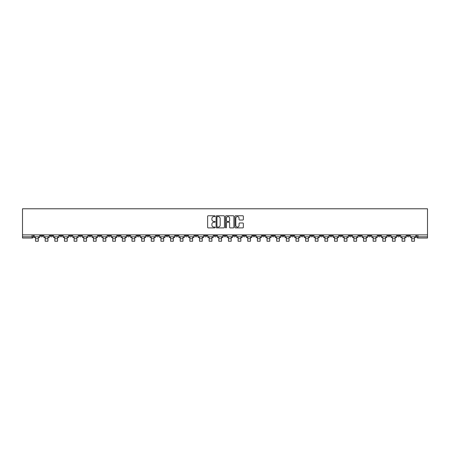 <?xml version="1.0" encoding="UTF-8"?>
<svg xmlns="http://www.w3.org/2000/svg" width="450" height="450" viewBox="0 0 450 450"><rect width="100%" height="100%" fill="white"/><g stroke="black" fill="none" stroke-linecap="round" stroke-linejoin="round"><path stroke-width="0.67" d="M215.106 216.186A0.427 0.427 0 0 0 214.684 215.764L208.232 215.764A0.608 0.608 0 0 0 207.624 216.371L207.624 227.295A0.608 0.608 0 0 0 208.232 227.903L214.684 227.903A0.427 0.427 0 0 0 215.106 227.475A0.427 0.427 0 0 0 214.684 227.053L213.846 227.053A1.941 1.941 0 0 1 211.905 225.107L211.905 224.196A1.941 1.941 0 0 1 213.846 222.255L214.684 222.255A0.427 0.427 0 0 0 215.106 221.833A0.427 0.427 0 0 0 214.684 221.406L213.846 221.406A1.941 1.941 0 0 1 211.905 219.465L211.905 218.554A1.941 1.941 0 0 1 213.846 216.613L214.684 216.613A0.427 0.427 0 0 0 215.106 216.186M358.802 234.877L358.802 235.558L361.277 235.558A1.238 1.238 0 0 1 360.039 236.796A1.238 1.238 0 0 1 358.802 235.558L358.802 234.877M300.932 234.877L300.932 235.558L303.401 235.558A1.238 1.238 0 0 1 302.164 236.796A1.238 1.238 0 0 1 300.932 235.558L300.932 234.877M291.285 234.877L291.285 235.558L293.76 235.558A1.238 1.238 0 0 1 292.522 236.796A1.238 1.238 0 0 1 291.285 235.558L291.285 234.877M233.409 234.877L233.409 235.558L235.884 235.558A1.238 1.238 0 0 1 234.647 236.796A1.238 1.238 0 0 1 233.409 235.558L233.409 234.877M223.763 234.877L223.763 235.558L226.237 235.558A1.238 1.238 0 0 1 225 236.796A1.238 1.238 0 0 1 223.763 235.558L223.763 234.877M214.116 234.877L214.116 235.558L216.591 235.558A1.238 1.238 0 0 1 215.353 236.796A1.238 1.238 0 0 1 214.116 235.558L214.116 234.877M194.828 234.877L194.828 235.558L197.297 235.558A1.238 1.238 0 0 1 196.065 236.796A1.238 1.238 0 0 1 194.828 235.558L194.828 234.877M175.534 235.558L175.534 234.877L175.534 235.558A1.238 1.238 0 0 0 176.771 236.796A1.238 1.238 0 0 1 175.534 235.558L178.009 235.558A1.238 1.238 0 0 1 176.771 236.796A1.238 1.238 0 0 0 178.009 235.558L178.009 234.877L178.009 235.558M165.887 235.558L165.887 234.877L165.887 235.558A1.238 1.238 0 0 0 167.124 236.796A1.238 1.238 0 0 1 165.887 235.558L168.362 235.558A1.238 1.238 0 0 1 167.124 236.796M156.24 235.558L156.24 234.877L156.24 235.558A1.238 1.238 0 0 0 157.477 236.796A1.238 1.238 0 0 1 156.24 235.558L158.715 235.558A1.238 1.238 0 0 1 157.477 236.796A1.238 1.238 0 0 0 158.715 235.558L158.715 234.877L158.715 235.558M146.599 234.877L146.599 235.558L149.068 235.558A1.238 1.238 0 0 1 147.836 236.796A1.238 1.238 0 0 1 146.599 235.558L146.599 234.877M136.952 234.877L136.952 235.558L139.427 235.558A1.238 1.238 0 0 1 138.189 236.796A1.238 1.238 0 0 1 136.952 235.558L136.952 234.877M127.305 234.877L127.305 235.558L129.78 235.558A1.238 1.238 0 0 1 128.543 236.796A1.238 1.238 0 0 1 127.305 235.558L127.305 234.877M117.658 235.558L117.658 234.877L117.658 235.558A1.238 1.238 0 0 0 118.896 236.796A1.238 1.238 0 0 1 117.658 235.558L120.133 235.558A1.238 1.238 0 0 1 118.896 236.796M98.37 235.558L98.37 234.877L98.37 235.558A1.238 1.238 0 0 0 99.602 236.796A1.238 1.238 0 0 1 98.37 235.558L100.839 235.558A1.238 1.238 0 0 1 99.602 236.796A1.238 1.238 0 0 0 100.839 235.558L100.839 234.877L100.839 235.558M88.723 235.558L88.723 234.877L88.723 235.558A1.238 1.238 0 0 0 89.961 236.796A1.238 1.238 0 0 1 88.723 235.558L91.198 235.558A1.238 1.238 0 0 1 89.961 236.796A1.238 1.238 0 0 0 91.198 235.558L91.198 234.877L91.198 235.558M79.076 235.558L79.076 234.877L79.076 235.558A1.238 1.238 0 0 0 80.314 236.796A1.238 1.238 0 0 1 79.076 235.558L81.551 235.558A1.238 1.238 0 0 1 80.314 236.796A1.238 1.238 0 0 0 81.551 235.558L81.551 234.877L81.551 235.558M69.429 235.558L69.429 234.877L69.429 235.558A1.238 1.238 0 0 0 70.667 236.796A1.238 1.238 0 0 1 69.429 235.558L71.904 235.558A1.238 1.238 0 0 1 70.667 236.796M59.782 235.558L59.782 234.877L59.782 235.558A1.238 1.238 0 0 0 61.02 236.796A1.238 1.238 0 0 1 59.782 235.558L62.258 235.558A1.238 1.238 0 0 1 61.02 236.796A1.238 1.238 0 0 0 62.258 235.558L62.258 234.877L62.258 235.558M50.141 235.558L50.141 234.877L50.141 235.558A1.238 1.238 0 0 0 51.373 236.796A1.238 1.238 0 0 1 50.141 235.558L52.611 235.558A1.238 1.238 0 0 1 51.373 236.796A1.238 1.238 0 0 0 52.611 235.558L52.611 234.877L52.611 235.558M242.736 220.039A0.608 0.608 0 0 0 243.343 219.431L243.343 216.371A0.608 0.608 0 0 0 242.736 215.764L235.575 215.764A0.608 0.608 0 0 0 234.968 216.371L234.968 227.295A0.608 0.608 0 0 0 235.575 227.903L242.736 227.903A0.608 0.608 0 0 0 243.343 227.295L243.343 223.594A0.608 0.608 0 0 0 242.736 222.986L239.67 222.986A0.608 0.608 0 0 0 239.068 223.594L239.068 225.428A1.626 1.626 0 0 1 237.442 227.053A1.626 1.626 0 0 1 235.817 225.428L235.817 218.233A1.626 1.626 0 0 1 237.442 216.613A1.626 1.626 0 0 1 239.068 218.233L239.068 219.431A0.608 0.608 0 0 0 239.67 220.039L242.736 220.039M427.5 234.877L22.5 234.877L22.5 208.783L427.5 208.783L427.5 238.033L417.915 238.033A1.238 1.238 0 0 1 416.678 236.796L427.5 236.796M224.471 216.371A0.608 0.608 0 0 0 223.864 215.764L216.703 215.764A0.608 0.608 0 0 0 216.096 216.371L216.096 227.295A0.608 0.608 0 0 0 216.703 227.903L223.864 227.903A0.608 0.608 0 0 0 224.471 227.295L224.471 216.371M226.136 215.764L233.297 215.764A0.608 0.608 0 0 1 233.904 216.371L233.904 227.295A0.608 0.608 0 0 1 233.297 227.903L230.237 227.903A0.608 0.608 0 0 1 229.629 227.295L229.629 222.862A0.608 0.608 0 0 0 229.022 222.255L226.986 222.255A0.608 0.608 0 0 0 226.378 222.862L226.378 227.475A0.427 0.427 0 0 1 225.956 227.903A0.427 0.427 0 0 1 225.529 227.475L225.529 216.371A0.608 0.608 0 0 1 226.136 215.764M416.678 234.877L416.678 236.796A1.238 1.238 0 0 0 417.915 238.033L417.915 234.877M33.322 234.877L33.322 236.796L33.322 234.877M32.085 234.877L32.085 238.033L22.5 238.033L22.5 236.796L33.322 236.796A1.238 1.238 0 0 1 32.085 238.033A1.238 1.238 0 0 0 33.322 236.796M22.5 234.877L22.5 236.796M409.506 235.558L409.506 234.877L409.506 235.558A1.238 1.238 0 0 1 408.268 236.796A1.238 1.238 0 0 1 407.036 235.558L409.506 235.558A1.238 1.238 0 0 1 408.268 236.796M407.036 234.877L407.036 235.558M399.859 234.877L399.859 235.558A1.238 1.238 0 0 1 398.627 236.796A1.238 1.238 0 0 1 397.389 235.558A1.238 1.238 0 0 0 398.627 236.796M397.389 234.877L397.389 235.558L399.859 235.558M390.218 234.877L390.218 235.558A1.238 1.238 0 0 1 388.98 236.796A1.238 1.238 0 0 1 387.743 235.558L390.218 235.558A1.238 1.238 0 0 1 388.98 236.796M387.743 234.877L387.743 235.558M380.571 234.877L380.571 235.558A1.238 1.238 0 0 1 379.333 236.796A1.238 1.238 0 0 1 378.096 235.558A1.238 1.238 0 0 0 379.333 236.796M378.096 234.877L378.096 235.558L380.571 235.558M370.924 234.877L370.924 235.558A1.238 1.238 0 0 1 369.686 236.796A1.238 1.238 0 0 1 368.449 235.558L370.924 235.558M368.449 234.877L368.449 235.558M361.277 234.877L361.277 235.558A1.238 1.238 0 0 1 360.039 236.796M351.63 234.877L351.63 235.558A1.238 1.238 0 0 1 350.398 236.796A1.238 1.238 0 0 1 349.161 235.558L351.63 235.558M349.161 234.877L349.161 235.558M341.989 234.877L341.989 235.558A1.238 1.238 0 0 1 340.751 236.796A1.238 1.238 0 0 1 339.514 235.558L341.989 235.558M339.514 234.877L339.514 235.558M332.342 234.877L332.342 235.558A1.238 1.238 0 0 1 331.104 236.796A1.238 1.238 0 0 1 329.867 235.558A1.238 1.238 0 0 0 331.104 236.796M329.867 234.877L329.867 235.558L332.342 235.558M322.695 234.877L322.695 235.558A1.238 1.238 0 0 1 321.457 236.796A1.238 1.238 0 0 1 320.22 235.558L322.695 235.558M320.22 234.877L320.22 235.558M313.048 234.877L313.048 235.558A1.238 1.238 0 0 1 311.811 236.796A1.238 1.238 0 0 1 310.573 235.558L313.048 235.558M310.573 234.877L310.573 235.558M303.401 234.877L303.401 235.558M293.76 234.877L293.76 235.558L293.76 234.877M284.113 234.877L284.113 235.558A1.238 1.238 0 0 1 282.876 236.796A1.238 1.238 0 0 1 281.638 235.558L284.113 235.558M281.638 234.877L281.638 235.558M274.466 234.877L274.466 235.558A1.238 1.238 0 0 1 273.229 236.796A1.238 1.238 0 0 1 271.991 235.558L274.466 235.558M271.991 234.877L271.991 235.558M264.819 234.877L264.819 235.558A1.238 1.238 0 0 1 263.582 236.796A1.238 1.238 0 0 1 262.344 235.558L264.819 235.558M262.344 234.877L262.344 235.558M255.172 234.877L255.172 235.558A1.238 1.238 0 0 1 253.935 236.796A1.238 1.238 0 0 1 252.703 235.558L255.172 235.558M252.703 234.877L252.703 235.558M245.526 234.877L245.526 235.558A1.238 1.238 0 0 1 244.294 236.796A1.238 1.238 0 0 1 243.056 235.558L245.526 235.558M243.056 234.877L243.056 235.558M235.884 234.877L235.884 235.558A1.238 1.238 0 0 1 234.647 236.796M226.237 234.877L226.237 235.558M216.591 235.558L216.591 234.877L216.591 235.558A1.238 1.238 0 0 1 215.353 236.796M206.944 234.877L206.944 235.558A1.238 1.238 0 0 1 205.706 236.796A1.238 1.238 0 0 1 204.474 235.558A1.238 1.238 0 0 0 205.706 236.796A1.238 1.238 0 0 0 206.944 235.558L204.474 235.558L204.474 234.877M197.297 235.558L197.297 234.877L197.297 235.558A1.238 1.238 0 0 1 196.065 236.796M187.656 234.877L187.656 235.558A1.238 1.238 0 0 1 186.418 236.796A1.238 1.238 0 0 1 185.181 235.558A1.238 1.238 0 0 0 186.418 236.796M185.181 234.877L185.181 235.558L187.656 235.558M168.362 234.877L168.362 235.558L168.362 234.877M149.068 235.558L149.068 234.877L149.068 235.558A1.238 1.238 0 0 1 147.836 236.796M139.427 235.558L139.427 234.877L139.427 235.558A1.238 1.238 0 0 1 138.189 236.796M129.78 235.558L129.78 234.877L129.78 235.558A1.238 1.238 0 0 1 128.543 236.796M120.133 234.877L120.133 235.558L120.133 234.877M110.486 235.558L110.486 234.877L110.486 235.558A1.238 1.238 0 0 1 109.249 236.796A1.238 1.238 0 0 1 108.011 235.558L110.486 235.558A1.238 1.238 0 0 1 109.249 236.796M108.011 234.877L108.011 235.558M71.904 234.877L71.904 235.558L71.904 234.877M42.964 234.877L42.964 235.558A1.238 1.238 0 0 1 41.732 236.796A1.238 1.238 0 0 1 40.494 235.558A1.238 1.238 0 0 0 41.732 236.796A1.238 1.238 0 0 0 42.964 235.558L42.964 234.877M40.494 234.877L40.494 235.558L42.964 235.558M217.367 216.613A0.427 0.427 0 0 0 216.945 217.035L216.945 226.626A0.427 0.427 0 0 0 217.367 227.053L218.25 227.053A1.941 1.941 0 0 0 220.191 225.107L220.191 218.554A1.941 1.941 0 0 0 218.25 216.613L217.367 216.613M229.629 218.267A1.626 1.626 0 0 0 228.004 216.641A1.626 1.626 0 0 0 226.378 218.267L226.378 220.798A0.608 0.608 0 0 0 226.986 221.406L229.022 221.406A0.608 0.608 0 0 0 229.629 220.798L229.629 218.267M34.155 236.796L39.656 236.796L39.656 237.414L38.301 237.414L38.301 241.217L35.516 241.217L35.516 237.414L34.155 237.414L34.155 234.877M39.656 236.796L39.656 234.877M43.802 236.796L49.303 236.796L49.303 237.414L47.942 237.414L47.942 241.217L45.163 241.217L45.163 237.414L43.802 237.414L43.802 234.877M49.303 236.796L49.303 234.877M53.449 236.796L58.95 236.796L58.95 237.414L57.589 237.414L57.589 241.217L54.81 241.217L54.81 237.414L53.449 237.414L53.449 234.877M58.95 236.796L58.95 234.877M63.09 236.796L68.597 236.796L68.597 237.414L67.236 237.414L67.236 241.217L64.451 241.217L64.451 237.414L63.09 237.414L63.09 234.877M68.597 236.796L68.597 234.877M72.737 236.796L78.244 236.796L78.244 237.414L76.883 237.414L76.883 241.217L74.098 241.217L74.098 237.414L72.737 237.414L72.737 234.877M78.244 236.796L78.244 234.877M82.384 236.796L87.885 236.796L87.885 237.414L86.529 237.414L86.529 241.217L83.745 241.217L83.745 237.414L82.384 237.414L82.384 234.877M87.885 236.796L87.885 234.877M92.031 236.796L97.532 236.796L97.532 237.414L96.171 237.414L96.171 241.217L93.392 241.217L93.392 237.414L92.031 237.414L92.031 234.877M97.532 236.796L97.532 234.877M101.677 236.796L107.179 236.796L107.179 237.414L105.817 237.414L105.817 241.217L103.039 241.217L103.039 237.414L101.677 237.414L101.677 234.877M107.179 236.796L107.179 234.877M111.324 236.796L116.826 236.796L116.826 237.414L115.464 237.414L115.464 241.217L112.68 241.217L112.68 237.414L111.324 237.414L111.324 234.877M116.826 236.796L116.826 234.877M120.966 236.796L126.472 236.796L126.472 237.414L125.111 237.414L125.111 241.217L122.327 241.217L122.327 237.414L120.966 237.414L120.966 234.877M126.472 236.796L126.472 234.877M130.612 236.796L136.114 236.796L136.114 237.414L134.758 237.414L134.758 241.217L131.974 241.217L131.974 237.414L130.612 237.414L130.612 234.877M136.114 236.796L136.114 234.877M140.259 236.796L145.761 236.796L145.761 237.414L144.399 237.414L144.399 241.217L141.621 241.217L141.621 237.414L140.259 237.414L140.259 234.877M145.761 236.796L145.761 234.877M149.906 236.796L155.407 236.796L155.407 237.414L154.046 237.414L154.046 241.217L151.268 241.217L151.268 237.414L149.906 237.414L149.906 234.877M155.407 236.796L155.407 234.877M159.553 236.796L165.054 236.796L165.054 237.414L163.693 237.414L163.693 241.217L160.909 241.217L160.909 237.414L159.553 237.414L159.553 234.877M165.054 236.796L165.054 234.877M169.194 236.796L174.701 236.796L174.701 237.414L173.34 237.414L173.34 241.217L170.556 241.217L170.556 237.414L169.194 237.414L169.194 234.877M174.701 236.796L174.701 234.877M178.841 236.796L184.348 236.796L184.348 237.414L182.987 237.414L182.987 241.217L180.203 241.217L180.203 237.414L178.841 237.414L178.841 234.877M184.348 236.796L184.348 234.877M188.488 236.796L193.989 236.796L193.989 237.414L192.628 237.414L192.628 241.217L189.849 241.217L189.849 237.414L188.488 237.414L188.488 234.877M193.989 236.796L193.989 234.877M198.135 236.796L203.636 236.796L203.636 237.414L202.275 237.414L202.275 241.217L199.496 241.217L199.496 237.414L198.135 237.414L198.135 234.877M203.636 236.796L203.636 234.877M207.782 236.796L213.283 236.796L213.283 237.414L211.922 237.414L211.922 241.217L209.138 241.217L209.138 237.414L207.782 237.414L207.782 234.877M213.283 236.796L213.283 234.877M217.423 236.796L222.93 236.796L222.93 237.414L221.569 237.414L221.569 241.217L218.784 241.217L218.784 237.414L217.423 237.414L217.423 234.877M222.93 236.796L222.93 234.877M227.07 236.796L232.577 236.796L232.577 237.414L231.216 237.414L231.216 241.217L228.431 241.217L228.431 237.414L227.07 237.414L227.07 234.877M232.577 236.796L232.577 234.877M236.717 236.796L242.218 236.796L242.218 237.414L240.862 237.414L240.862 241.217L238.078 241.217L238.078 237.414L236.717 237.414L236.717 234.877M242.218 236.796L242.218 234.877M246.364 236.796L251.865 236.796L251.865 237.414L250.504 237.414L250.504 241.217L247.725 241.217L247.725 237.414L246.364 237.414L246.364 234.877M251.865 236.796L251.865 234.877M256.011 236.796L261.512 236.796L261.512 237.414L260.151 237.414L260.151 241.217L257.372 241.217L257.372 237.414L256.011 237.414L256.011 234.877M261.512 236.796L261.512 234.877M265.652 236.796L271.159 236.796L271.159 237.414L269.798 237.414L269.798 241.217L267.013 241.217L267.013 237.414L265.652 237.414L265.652 234.877M271.159 236.796L271.159 234.877M275.299 236.796L280.806 236.796L280.806 237.414L279.444 237.414L279.444 241.217L276.66 241.217L276.66 237.414L275.299 237.414L275.299 234.877M280.806 236.796L280.806 234.877M284.946 236.796L290.447 236.796L290.447 237.414L289.091 237.414L289.091 241.217L286.307 241.217L286.307 237.414L284.946 237.414L284.946 234.877M290.447 236.796L290.447 234.877M294.593 236.796L300.094 236.796L300.094 237.414L298.733 237.414L298.733 241.217L295.954 241.217L295.954 237.414L294.593 237.414L294.593 234.877M300.094 236.796L300.094 234.877M304.239 236.796L309.741 236.796L309.741 237.414L308.379 237.414L308.379 241.217L305.601 241.217L305.601 237.414L304.239 237.414L304.239 234.877M309.741 236.796L309.741 234.877M313.886 236.796L319.387 236.796L319.387 237.414L318.026 237.414L318.026 241.217L315.242 241.217L315.242 237.414L313.886 237.414L313.886 234.877M319.387 236.796L319.387 234.877M323.527 236.796L329.034 236.796L329.034 237.414L327.673 237.414L327.673 241.217L324.889 241.217L324.889 237.414L323.527 237.414L323.527 234.877M329.034 236.796L329.034 234.877M333.174 236.796L338.676 236.796L338.676 237.414L337.32 237.414L337.32 241.217L334.536 241.217L334.536 237.414L333.174 237.414L333.174 234.877M338.676 236.796L338.676 234.877M342.821 236.796L348.322 236.796L348.322 237.414L346.961 237.414L346.961 241.217L344.183 241.217L344.183 237.414L342.821 237.414L342.821 234.877M348.322 236.796L348.322 234.877M352.468 236.796L357.969 236.796L357.969 237.414L356.608 237.414L356.608 241.217L353.829 241.217L353.829 237.414L352.468 237.414L352.468 234.877M357.969 236.796L357.969 234.877M362.115 236.796L367.616 236.796L367.616 237.414L366.255 237.414L366.255 241.217L363.471 241.217L363.471 237.414L362.115 237.414L362.115 234.877M367.616 236.796L367.616 234.877M371.756 236.796L377.263 236.796L377.263 237.414L375.902 237.414L375.902 241.217L373.118 241.217L373.118 237.414L371.756 237.414L371.756 234.877M377.263 236.796L377.263 234.877M381.403 236.796L386.91 236.796L386.91 237.414L385.549 237.414L385.549 241.217L382.764 241.217L382.764 237.414L381.403 237.414L381.403 234.877M386.91 236.796L386.91 234.877M391.05 236.796L396.551 236.796L396.551 237.414L395.19 237.414L395.19 241.217L392.411 241.217L392.411 237.414L391.05 237.414L391.05 234.877M396.551 236.796L396.551 234.877M400.697 236.796L406.198 236.796L406.198 237.414L404.837 237.414L404.837 241.217L402.058 241.217L402.058 237.414L400.697 237.414L400.697 234.877M406.198 236.796L406.198 234.877M410.344 236.796L415.845 236.796L415.845 237.414L414.484 237.414L414.484 241.217L411.699 241.217L411.699 237.414L410.344 237.414L410.344 234.877M415.845 236.796L415.845 234.877M35.516 238.742L38.301 238.742M45.163 238.742L47.942 238.742M54.81 238.742L57.589 238.742M64.451 238.742L67.236 238.742M74.098 238.742L76.883 238.742M83.745 238.742L86.529 238.742M93.392 238.742L96.171 238.742M103.039 238.742L105.817 238.742M112.68 238.742L115.464 238.742M122.327 238.742L125.111 238.742M131.974 238.742L134.758 238.742M141.621 238.742L144.399 238.742M151.268 238.742L154.046 238.742M160.909 238.742L163.693 238.742M170.556 238.742L173.34 238.742M180.203 238.742L182.987 238.742M189.849 238.742L192.628 238.742M199.496 238.742L202.275 238.742M209.138 238.742L211.922 238.742M218.784 238.742L221.569 238.742M228.431 238.742L231.216 238.742M238.078 238.742L240.862 238.742M247.725 238.742L250.504 238.742M257.372 238.742L260.151 238.742M267.013 238.742L269.798 238.742M276.66 238.742L279.444 238.742M286.307 238.742L289.091 238.742M295.954 238.742L298.733 238.742M305.601 238.742L308.379 238.742M315.242 238.742L318.026 238.742M324.889 238.742L327.673 238.742M334.536 238.742L337.32 238.742M344.183 238.742L346.961 238.742M353.829 238.742L356.608 238.742M363.471 238.742L366.255 238.742M373.118 238.742L375.902 238.742M382.764 238.742L385.549 238.742M392.411 238.742L395.19 238.742M402.058 238.742L404.837 238.742M411.699 238.742L414.484 238.742"/></g></svg>

